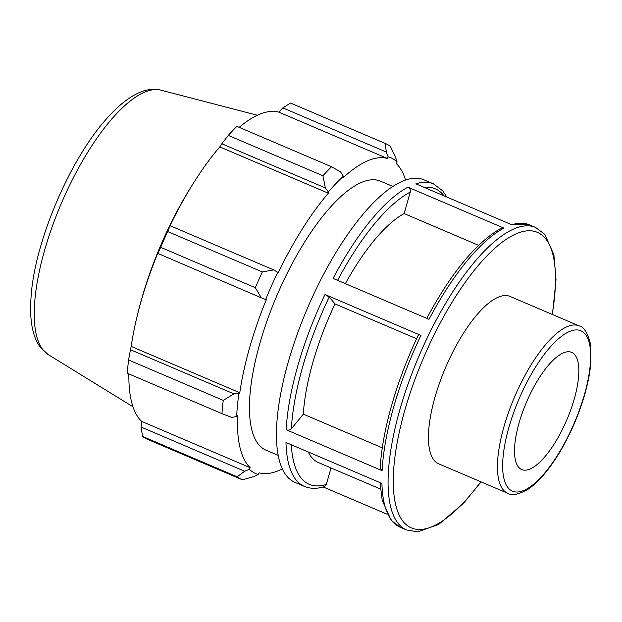 <?xml version="1.0" encoding="UTF-8"?>
<svg xmlns="http://www.w3.org/2000/svg" width="622" height="622" viewBox="0 0 622 622"><rect width="100%" height="100%" fill="white"/><g stroke="black" fill="none" stroke-linecap="round" stroke-linejoin="round"><path stroke-width="0.93" d="M563.19 352.977A63.693 22.011 -66.9 0 1 571.665 352.379A63.693 22.011 -66.9 0 1 566.922 419.601A63.693 22.011 -66.9 0 1 521.679 469.548A63.693 22.011 -66.9 0 1 522.379 412.674A63.693 22.011 -66.9 0 1 563.19 352.977M507.684 493.246L438.689 463.818A90.983 31.442 -66.9 0 1 439.684 382.569A90.983 31.442 -66.9 0 1 497.989 297.293A90.983 31.442 -66.9 0 1 510.087 296.437L579.09 325.874A90.983 31.442 113.1 0 0 566.984 326.729A90.983 31.442 113.1 0 0 508.679 412.005A90.983 31.442 113.1 0 0 507.684 493.246C511.657 495.905 518.351 494.638 527.775 489.428C532.486 486.342 537.299 482.034 542.213 476.514C554.179 462.854 564.854 445.251 574.246 423.706C583.708 401.462 589.259 381.022 590.9 362.401L590.262 343.188C587.495 332.646 583.763 326.869 579.09 325.874M426.536 318.744C451.261 272.669 476.157 242.479 501.215 228.181L503.913 228.111L407.978 187.183C409.914 188.248 410.675 189.873 410.271 192.058L404.144 213.579A137.042 47.358 -66.9 0 0 345.358 283.655M323.588 274.364A164.449 56.835 -66.9 0 1 424.01 179.851L433.495 183.894A164.449 56.835 113.1 0 0 415.869 183.832L511.805 224.76A164.449 56.835 -66.9 0 1 529.431 224.822L535.628 227.465A164.449 56.835 113.1 0 0 435.206 321.978A164.449 56.835 113.1 0 0 406.578 529.983L400.381 527.339A164.449 56.835 -66.9 0 1 381.916 483.411L285.972 442.483A164.449 56.835 113.1 0 0 304.438 486.412L294.96 482.369A164.449 56.835 -66.9 0 1 323.588 274.364M407.978 187.183A164.449 56.835 113.1 0 0 333.065 278.407L429.009 319.335A164.449 56.835 -66.9 0 1 503.913 228.111M418.575 335.149C418.202 334.558 418.979 334.659 420.923 335.437L324.979 294.509L329.201 297.028L335.009 303.925A137.042 47.358 -66.9 0 0 303.318 414.151L382.305 447.84M303.318 414.151L291.376 428.776C290.015 430.129 288.274 430.447 286.167 429.74L382.102 470.667L380.229 468.187C382.056 431.062 396.688 380.182 418.451 334.854M323.168 486.948L387.032 514.192M331.028 467.954L326.34 484.406L324.287 486.606C317.08 488.946 310.464 488.884 304.438 486.412M380.493 489.055L318.48 462.605A137.042 47.358 -66.9 0 1 308.248 451.984M416.616 338.741L335.009 303.925M405.528 180.069A169.93 58.725 113.1 0 0 396.338 163.633L397.124 161.992L395.545 157.382L390.383 146.434A182.72 63.149 113.1 0 0 385.484 143.55A182.72 63.149 113.1 0 0 385.181 143.425L386.34 152.056L388.112 156.783A171.758 59.362 -66.9 0 1 397.124 161.992M388.112 156.783L387.42 158.47A169.93 58.725 113.1 0 0 343.142 177.736L343.352 176.251L340.623 171.944L331.565 166.75A182.72 63.149 113.1 0 0 322.942 175.777L325.353 187.922L328.393 191.903A171.758 59.362 -66.9 0 1 343.352 176.251M328.393 191.903L328.338 193.217A169.93 58.725 113.1 0 0 278.291 272.63L273.68 269.901L262.336 271.931A182.72 63.149 113.1 0 0 255.339 287.698L261.287 297.821L265.664 299.516A171.758 59.362 -66.9 0 1 277.801 272.172M265.664 299.516L266.278 299.687A169.93 58.725 113.1 0 0 239.773 392.731L238.879 393.555L233.926 393.866L223.244 400.358A182.72 63.149 113.1 0 0 221.968 413.638L231.672 417.378L236.671 416.577A171.758 59.362 -66.9 0 1 238.879 393.555M236.671 416.577L237.588 415.504A169.93 58.725 113.1 0 0 250.161 467.674L249.375 469.307L244.648 471.235L237.192 476.794A182.72 63.149 113.1 0 0 242.09 479.679A182.72 63.149 113.1 0 0 242.393 479.803L253.854 476.561L258.387 474.524A171.758 59.362 -66.9 0 1 249.375 469.307M258.387 474.524L259.079 472.837A169.93 58.725 113.1 0 0 282.326 468.871M278.182 455.343L265.897 450.103A146.178 50.522 -66.9 0 1 267.491 319.584A146.178 50.522 -66.9 0 1 361.157 182.573A146.178 50.522 -66.9 0 1 380.61 181.196L392.894 186.437M221.968 413.638L127.316 373.254A182.72 63.149 -66.9 0 1 128.591 359.982L223.244 400.358M233.926 393.866L130.418 349.712L131.195 346.407A169.93 58.725 -66.9 0 1 138.022 312.594A169.93 58.725 -66.9 0 1 157.7 253.364L261.287 297.821M255.339 287.698L160.686 247.323L157.778 253.667M328.338 193.217L219.768 146.901L221.844 143.768L325.353 187.922M322.942 175.777L228.29 135.394L221.844 143.768M387.42 158.47L278.843 112.154L282.831 107.894L386.34 152.056M385.181 143.425L290.528 103.042L282.831 107.894M228.29 135.394A182.72 63.149 -66.9 0 1 236.912 126.375L331.565 166.75M239.182 127.339A169.93 58.725 -66.9 0 1 258.744 114.627A169.93 58.725 -66.9 0 1 278.843 112.154M138.022 312.594L138.939 308.963A160.942 55.622 -66.9 0 1 190.868 187.238L192.851 184.065A169.93 58.725 -66.9 0 1 219.768 146.901M290.528 103.042A182.72 63.149 -66.9 0 1 290.832 103.166L385.484 143.55M242.09 479.679L147.437 439.303A182.72 63.149 -66.9 0 1 142.539 436.419L237.192 476.794M244.648 471.235L141.14 427.073L142.539 436.419M141.14 427.073L141.583 421.358A169.93 58.725 -66.9 0 1 128.878 373.923M130.418 349.712L128.591 359.982M160.686 247.323A182.72 63.149 -66.9 0 1 167.683 231.555L262.336 271.931M273.68 269.901L170.171 225.739L167.683 231.555M170.171 225.739L169.713 226.315A169.93 58.725 -66.9 0 1 192.851 184.065M239.773 392.731L131.195 346.407M250.161 467.674L141.583 421.358M478.567 245.332L404.144 213.579M569.278 331.596A87.181 30.128 -66.9 0 1 568.08 436.411A87.181 30.128 -66.9 0 1 502.654 464.883A87.181 30.128 -66.9 0 1 569.278 331.596M382.102 470.667A164.449 56.835 -66.9 0 1 420.923 335.437M324.979 294.509A164.449 56.835 113.1 0 0 286.167 429.74M337.598 280.343A160.639 55.521 -66.9 0 1 410.271 192.058M291.376 428.776A160.639 55.521 -66.9 0 1 329.201 297.028M326.34 484.406A160.639 55.521 -66.9 0 1 291.314 444.753M424.188 187.377A160.639 55.521 -66.9 0 1 443.991 195.829M480.775 481.77A160.639 55.521 -66.9 0 1 396.051 506.324A160.639 55.521 -66.9 0 1 439.319 324.7A160.639 55.521 -66.9 0 1 527.005 230.879A160.639 55.521 -66.9 0 1 552.173 314.39M144.218 92.344A143.9 49.729 -66.9 0 1 160.919 90.167C153.712 88.511 146.45 89.35 139.118 92.686C128.614 97.429 117.97 105.888 107.202 118.071C69.586 159.349 34.482 242.774 31.1 296.531C29.351 319.77 32.414 336.673 40.282 347.239L48.143 354.532A143.9 49.729 -66.9 0 1 53.259 223.764A143.9 49.729 -66.9 0 1 144.218 92.344M400.381 527.339L391.222 520.466L382.149 500.135L380.081 482.625M510.709 224.285L529.431 224.822M446.845 197.042L442.708 190.837L433.495 183.894M406.578 529.983L417.875 531.833L438.728 524.385L463.499 503.299L481.086 481.902M552.484 314.522L556.014 279.822L553.891 254.795L544.802 234.362L535.628 227.465M48.143 354.532L132.999 406.804M160.919 90.167L257.376 115.241"/></g></svg>
